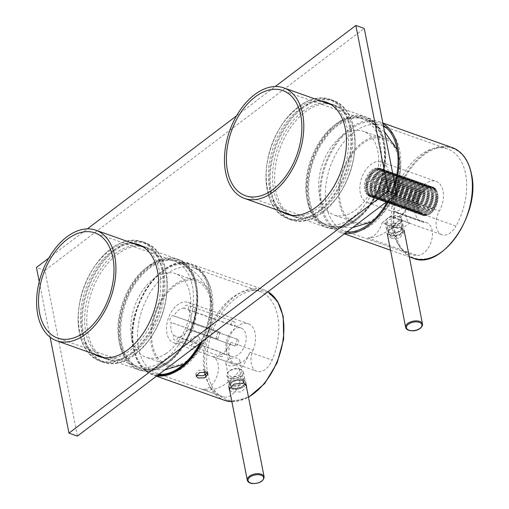 <?xml version="1.0" encoding="UTF-8"?>
<svg xmlns="http://www.w3.org/2000/svg" width="509" height="509" viewBox="0 0 509 509"><rect width="100%" height="100%" fill="white"/><g stroke="black" fill="none" stroke-linecap="round" stroke-linejoin="round"><path stroke-width="0.38" stroke-dasharray="2.54 1.91" d="M360.372 205.846A44.353 27.671 109.5 0 1 333.828 214.919A44.353 27.671 109.5 0 1 318.704 183.355A44.353 27.671 109.5 0 1 336.926 140.395A44.353 27.671 109.5 0 1 363.477 131.322A44.353 27.671 109.5 0 1 378.594 162.88A44.353 27.671 109.5 0 1 360.372 205.846M381.228 213.239A44.353 27.671 109.5 0 1 354.684 222.312A44.353 27.671 109.5 0 1 339.56 190.754A44.353 27.671 109.5 0 1 357.782 147.788A44.353 27.671 109.5 0 1 384.333 138.715A44.353 27.671 109.5 0 1 399.457 170.28A44.353 27.671 109.5 0 1 381.228 213.239M328.839 130.151A55.793 34.809 -70.5 0 0 305.909 184.201A55.793 34.809 -70.5 0 0 324.933 223.909A55.793 34.809 -70.5 0 0 358.33 212.495A55.793 34.809 -70.5 0 0 381.26 158.445A55.793 34.809 -70.5 0 0 362.236 118.737A55.793 34.809 -70.5 0 0 328.839 130.151M396.944 149.404A45.778 28.561 -70.5 0 0 357.407 146.732A45.778 28.561 -70.5 0 0 339.344 202.76A45.778 28.561 -70.5 0 0 371.214 221.962M371.92 221.6A45.778 28.561 -70.5 0 0 381.61 214.295A45.778 28.561 -70.5 0 0 397.268 150.136M166.017 353.539A44.353 27.671 109.5 0 1 145.956 357.267A44.353 27.671 109.5 0 1 131.214 320.956A44.353 27.671 109.5 0 1 155.538 277.392A44.353 27.671 109.5 0 1 175.599 273.67A44.353 27.671 109.5 0 1 190.341 309.981A44.353 27.671 109.5 0 1 166.017 353.539M186.879 360.938A44.353 27.671 109.5 0 1 166.812 364.66A44.353 27.671 109.5 0 1 152.076 328.35A44.353 27.671 109.5 0 1 176.394 284.792A44.353 27.671 109.5 0 1 196.461 281.063A44.353 27.671 109.5 0 1 211.197 317.374A44.353 27.671 109.5 0 1 186.879 360.938M149.118 265.768A55.793 34.809 -70.5 0 0 118.521 320.575A55.793 34.809 -70.5 0 0 137.061 366.257A55.793 34.809 -70.5 0 0 162.307 361.568A55.793 34.809 -70.5 0 0 192.905 306.768A55.793 34.809 -70.5 0 0 174.364 261.085A55.793 34.809 -70.5 0 0 149.118 265.768M184.048 363.948A45.778 28.561 -70.5 0 0 187.045 362.166A45.778 28.561 -70.5 0 0 209.072 291.752A45.778 28.561 -70.5 0 0 176.222 283.564A45.778 28.561 -70.5 0 0 150.874 340.661A45.778 28.561 -70.5 0 0 183.342 364.31M184.048 308.142A15.022 9.372 -70.5 0 0 173.792 315.911A3.576 2.233 -70.5 0 0 173.499 315.765A3.576 2.233 -70.5 0 0 170.846 317.12A3.576 2.233 -70.5 0 0 169.955 320.918A3.576 2.233 -70.5 0 0 171.107 322.509A3.576 2.233 -70.5 0 0 171.31 322.56A15.022 9.372 -70.5 0 0 171.139 330.112A15.022 9.372 -70.5 0 0 173.843 335.482A3.576 2.233 -70.5 0 0 173.404 338.491A3.576 2.233 -70.5 0 0 174.555 340.082A3.576 2.233 -70.5 0 0 177.959 337.136A15.022 9.372 -70.5 0 0 188.215 329.368A3.576 2.233 -70.5 0 0 188.508 329.514A3.576 2.233 -70.5 0 0 191.804 326.886A3.576 2.233 -70.5 0 0 190.894 322.77A3.576 2.233 -70.5 0 0 190.697 322.719A15.022 9.372 -70.5 0 0 190.869 315.166A15.022 9.372 -70.5 0 0 188.158 309.796A3.576 2.233 -70.5 0 0 187.446 305.196A3.576 2.233 -70.5 0 0 184.048 308.142L230.622 324.659A15.022 9.372 109.5 0 1 232.6 325.003A15.022 9.372 109.5 0 1 234.738 326.314A3.576 2.233 -70.5 0 0 234.025 321.713A3.576 2.233 -70.5 0 0 230.622 324.659M195.093 311.966A21.461 13.387 -70.5 0 0 188.177 302.416A21.461 13.387 -70.5 0 0 172.239 310.541A21.461 13.387 -70.5 0 0 166.914 333.312A21.461 13.387 -70.5 0 0 173.83 342.862A21.461 13.387 -70.5 0 0 189.762 334.737A21.461 13.387 -70.5 0 0 195.093 311.966M241.94 380.866A7.151 3.849 -11.1 0 1 244.263 383.048A7.151 3.849 -11.1 0 1 240.464 387.451A7.151 3.849 -11.1 0 1 232.549 387.985A7.151 3.849 -11.1 0 1 230.227 385.803A7.151 3.849 -11.1 0 1 234.025 381.4A7.151 3.849 -11.1 0 1 241.94 380.866M228.134 365.5A7.151 3.849 168.9 0 0 236.055 364.966A7.151 3.849 168.9 0 0 239.854 360.563A7.151 3.849 168.9 0 0 237.531 358.381A7.151 3.849 168.9 0 0 229.61 358.915A7.151 3.849 168.9 0 0 225.811 363.318A7.151 3.849 168.9 0 0 228.134 365.5M229.661 390.371L232.009 391.835L240.929 391.981L246.566 387.336M231.423 388.838A8.869 4.772 168.9 0 0 241.241 388.176A8.869 4.772 168.9 0 0 245.949 382.717A8.869 4.772 168.9 0 0 243.067 380.013A8.869 4.772 168.9 0 0 233.249 380.675A8.869 4.772 168.9 0 0 228.541 386.134A8.869 4.772 168.9 0 0 231.423 388.838M217.884 339.083A15.022 9.372 109.5 0 1 220.372 332.428A3.576 2.233 -70.5 0 0 220.079 332.282A3.576 2.233 -70.5 0 0 217.419 333.637A3.576 2.233 -70.5 0 0 216.535 337.435A3.576 2.233 -70.5 0 0 217.687 339.026A3.576 2.233 -70.5 0 0 217.884 339.083L171.31 322.56M173.792 315.911L220.372 332.428M224.533 353.66A15.022 9.372 109.5 0 1 222.56 353.316A15.022 9.372 109.5 0 1 220.422 351.999A3.576 2.233 -70.5 0 0 219.977 355.008A3.576 2.233 -70.5 0 0 221.135 356.599A3.576 2.233 -70.5 0 0 224.533 353.66L177.959 337.136M173.843 335.482L220.422 351.999M237.27 339.236A15.022 9.372 109.5 0 1 234.789 345.885A3.576 2.233 -70.5 0 0 235.082 346.031A3.576 2.233 -70.5 0 0 238.377 343.403A3.576 2.233 -70.5 0 0 237.474 339.287A3.576 2.233 -70.5 0 0 237.27 339.236L190.697 322.719M188.215 329.368L234.789 345.885M188.158 309.796L234.738 326.314M226.149 349.619A15.022 9.372 -70.5 0 0 230.991 356.306A15.022 9.372 -70.5 0 0 242.144 350.612A15.022 9.372 -70.5 0 0 245.872 334.674A15.022 9.372 -70.5 0 0 241.031 327.987A15.022 9.372 -70.5 0 0 229.877 333.681A15.022 9.372 -70.5 0 0 226.149 349.619M198.007 336.201L199.598 337.925L197.117 341.1L191.81 340.896L190.334 339.745L192.917 337.085L198.007 336.201M212.202 356.459A21.461 13.387 109.5 0 0 230.889 342.309A17.166 10.708 -70.5 0 0 234.706 363.458A17.166 10.708 -70.5 0 0 250.002 352.247A55.793 34.809 -70.5 0 1 201.43 389.048A17.166 10.708 -70.5 0 0 213.99 382.195A17.166 10.708 -70.5 0 0 218.094 364.215A17.166 10.708 -70.5 0 0 212.558 356.574A17.166 10.708 -70.5 0 0 212.202 356.459L234.337 364.31A17.166 10.708 -70.5 0 1 234.687 364.425A17.166 10.708 -70.5 0 1 240.223 372.06A17.166 10.708 -70.5 0 1 236.119 390.047A17.166 10.708 -70.5 0 1 223.559 396.899A55.793 34.809 -70.5 0 1 222.42 396.53L156.556 373.167A55.793 34.809 -70.5 0 0 159.412 373.969M230.889 342.309L253.018 350.154A17.166 10.708 -70.5 0 0 256.835 371.309A17.166 10.708 -70.5 0 0 272.13 360.098A55.793 34.809 -70.5 0 0 277.704 316.184A55.793 34.809 -70.5 0 0 259.717 291.358A55.793 34.809 -70.5 0 0 218.285 312.494A55.793 34.809 -70.5 0 0 204.433 371.697A55.793 34.809 -70.5 0 0 204.433 371.71M199.089 341.717L200.661 343.359L198.192 346.444L192.892 346.413L191.397 345.172L193.942 342.449L199.089 341.717M207.386 372.862L207.519 371.602L205.541 369.649L198.936 370.329L195.723 373.911L196.461 375.006M158.738 374.478A57.224 35.7 109.5 0 1 133.943 347.742A57.224 35.7 109.5 0 1 151.847 282.088A57.224 35.7 109.5 0 1 197.816 269.484A57.224 35.7 109.5 0 1 209.091 290.804A57.224 35.7 109.5 0 1 199.846 343.327M162.581 374.395A55.793 34.809 -70.5 0 0 164.534 374.439A55.793 34.809 -70.5 0 0 201.29 346.807A55.793 34.809 -70.5 0 0 211.839 292.828A55.793 34.809 -70.5 0 0 200.845 272.035A55.793 34.809 -70.5 0 0 193.859 267.995A55.793 34.809 -70.5 0 0 152.426 289.137A55.793 34.809 -70.5 0 0 138.569 348.341A55.793 34.809 -70.5 0 0 156.556 373.167M205.197 375.025A55.793 34.809 -70.5 0 0 222.42 396.53M253.018 350.154A21.461 13.387 -70.5 0 0 255.155 333.268A21.461 13.387 -70.5 0 0 248.239 323.718A21.461 13.387 -70.5 0 0 232.308 331.849A21.461 13.387 -70.5 0 0 226.976 354.62A21.461 13.387 -70.5 0 0 233.892 364.164A21.461 13.387 -70.5 0 0 234.337 364.31M365.691 180.001L365.494 179.174L366.168 178.653A14.309 8.927 109.5 0 1 366.302 178.309L366.187 177.425L366.874 177.005A14.309 8.927 109.5 0 1 367.034 176.68L367.014 175.745L367.702 175.446A14.309 8.927 109.5 0 1 367.886 175.141L367.95 174.173L368.637 173.995A14.309 8.927 109.5 0 1 368.84 173.709L368.987 172.723L369.661 172.672A14.309 8.927 109.5 0 1 369.878 172.417L370.113 171.431L370.756 171.495A14.309 8.927 109.5 0 1 370.991 171.278L371.303 170.305L371.914 170.49A14.309 8.927 109.5 0 1 372.155 170.311L372.543 169.363L373.103 169.675A14.309 8.927 109.5 0 1 373.351 169.529L373.81 168.625L374.319 169.052A14.309 8.927 109.5 0 1 374.567 168.95L375.082 168.11L375.534 168.638A14.309 8.927 109.5 0 1 375.776 168.581L376.348 167.811L376.724 168.441A14.309 8.927 109.5 0 1 376.965 168.428L377.583 167.741L377.882 168.46A14.309 8.927 109.5 0 1 378.111 168.492L378.766 167.894L378.982 168.702A14.309 8.927 109.5 0 1 379.135 168.753A14.309 8.927 109.5 0 1 379.199 168.772L379.873 168.282L380.013 169.147A14.309 8.927 109.5 0 1 380.21 169.268L380.904 168.886L380.955 169.809A14.309 8.927 109.5 0 1 381.133 169.961L381.826 169.701L381.788 170.661A14.309 8.927 109.5 0 1 381.941 170.852L382.628 170.712L382.507 171.692A14.309 8.927 109.5 0 1 382.634 171.927L383.302 171.908L383.092 172.895A14.309 8.927 109.5 0 1 383.201 173.155L383.837 173.264L383.544 174.243A14.309 8.927 109.5 0 1 383.621 174.536L384.219 174.759L383.85 175.72A14.309 8.927 109.5 0 1 383.894 176.031L384.448 176.375L384.009 177.297A14.309 8.927 109.5 0 1 384.021 177.628L384.518 178.086L384.015 178.952A14.309 8.927 109.5 0 1 383.996 179.295L384.422 179.862L383.869 180.657A14.309 8.927 109.5 0 1 383.818 181.007L384.174 181.675L383.57 182.387A14.309 8.927 109.5 0 1 383.487 182.744L383.767 183.494L383.124 184.118A14.309 8.927 109.5 0 1 383.016 184.468L383.213 185.295L382.545 185.817A14.309 8.927 109.5 0 1 382.412 186.16L382.52 187.045L381.833 187.465A14.309 8.927 109.5 0 1 381.674 187.789L381.699 188.724L381.006 189.024A14.309 8.927 109.5 0 1 380.821 189.329L380.757 190.296L380.07 190.474A14.309 8.927 109.5 0 1 379.873 190.76L379.72 191.74L379.046 191.798A14.309 8.927 109.5 0 1 378.83 192.052L378.601 193.038L377.952 192.975A14.309 8.927 109.5 0 1 377.723 193.191L377.404 194.164L376.794 193.974A14.309 8.927 109.5 0 1 376.558 194.158L376.17 195.106L375.604 194.794A14.309 8.927 109.5 0 1 375.356 194.941L374.904 195.838L374.389 195.418A14.309 8.927 109.5 0 1 374.14 195.513L373.625 196.359L373.18 195.825A14.309 8.927 109.5 0 1 372.932 195.889L372.359 196.659L371.984 196.029A14.309 8.927 109.5 0 1 371.742 196.041L371.131 196.728L370.826 196.003A14.309 8.927 109.5 0 1 370.597 195.978L369.948 196.569L369.725 195.768A14.309 8.927 109.5 0 1 369.572 195.717A14.309 8.927 109.5 0 1 369.509 195.698L368.834 196.188L368.694 195.322A14.309 8.927 109.5 0 1 368.497 195.202L367.81 195.583L367.759 194.661A14.309 8.927 109.5 0 1 367.581 194.502L366.887 194.769L366.925 193.808A14.309 8.927 109.5 0 1 366.766 193.611L366.079 193.757L366.206 192.777A14.309 8.927 109.5 0 1 366.073 192.542L365.405 192.561L365.615 191.575A14.309 8.927 109.5 0 1 365.513 191.308L364.877 191.206L365.163 190.226A14.309 8.927 109.5 0 1 365.087 189.933L364.489 189.711L364.858 188.75A14.309 8.927 109.5 0 1 364.813 188.438L364.266 188.088L364.699 187.172A14.309 8.927 109.5 0 1 364.686 186.841L364.196 186.383L364.699 185.518A14.309 8.927 109.5 0 1 364.711 185.174L364.285 184.608L364.845 183.813A14.309 8.927 109.5 0 1 364.889 183.463L364.539 182.795L365.144 182.082A14.309 8.927 109.5 0 1 365.22 181.726L364.94 180.975L365.583 180.351A14.309 8.927 109.5 0 1 365.691 180.001L419.435 199.057L419.238 198.236L419.906 197.708L366.168 178.653M388.443 171.558A21.461 13.387 -70.5 0 0 381.527 162.008A21.461 13.387 -70.5 0 0 365.596 170.14A21.461 13.387 -70.5 0 0 360.264 192.911A21.461 13.387 -70.5 0 0 367.18 202.461A21.461 13.387 -70.5 0 0 383.118 194.33A21.461 13.387 -70.5 0 0 388.443 171.558M391.542 238.358L399.489 238.155L403.287 233.593L400.933 231.245L393.113 232.079L389.251 236.341L391.542 238.358M401.028 229.534L409.669 222.987A17.166 10.708 109.5 0 1 408.791 200.171A21.461 13.387 109.5 0 1 393.883 211.464A17.166 10.708 109.5 0 1 396.021 211.859A17.166 10.708 109.5 0 1 401.556 219.494A17.166 10.708 109.5 0 1 401.028 229.534L391.504 226.155L389.175 226.32L387.368 224.685L382.055 222.802L390.696 216.255A17.166 10.708 -70.5 0 0 392.414 217.158A17.166 10.708 -70.5 0 0 406.475 208.512L456.007 226.079A55.793 34.809 -70.5 0 0 465.576 173.836A55.793 34.809 -70.5 0 0 447.589 149.01A55.793 34.809 -70.5 0 0 406.157 170.146A55.793 34.809 -70.5 0 0 392.305 229.349A55.793 34.809 -70.5 0 0 410.292 254.182A55.793 34.809 -70.5 0 0 417.246 255.442A17.166 10.708 -70.5 0 0 428.75 247.145A17.166 10.708 -70.5 0 0 432.116 230.335A17.166 10.708 -70.5 0 0 426.58 222.694A17.166 10.708 -70.5 0 0 424.442 222.306A21.461 13.387 -70.5 0 1 421.77 221.816A21.461 13.387 -70.5 0 1 414.848 212.272A21.461 13.387 -70.5 0 1 420.179 189.501A21.461 13.387 -70.5 0 1 436.111 181.369A21.461 13.387 -70.5 0 1 443.034 190.92A21.461 13.387 -70.5 0 1 439.35 211.012A17.166 10.708 -70.5 0 0 441.939 234.725A17.166 10.708 -70.5 0 0 456.007 226.079M391.504 226.155A7.151 3.849 168.9 0 0 400.774 220.772A7.151 3.849 168.9 0 0 400.144 219.608L390.696 216.255M386.694 200.998L427.369 215.422L427.884 214.575L388.704 200.68L386.694 200.998L373.625 196.359M390.129 201.24L428.642 214.9L429.1 213.996L390.95 200.47L390.129 201.24L388.704 200.68M428.642 214.9L389.251 200.686M392.013 200.724L429.908 214.168L430.296 213.22L392.464 199.802L392.013 200.724L390.95 200.47M429.908 214.168L391.306 200.361M393.247 199.782L431.148 213.226L431.46 212.253L393.425 198.758L393.247 199.782L392.464 199.802M431.148 213.226L392.706 199.617M393.826 198.44L432.338 212.1L432.574 211.114L393.692 197.32L393.826 198.44L393.425 198.758M432.338 212.1L393.546 198.504M433.464 210.802L392.789 196.379L393.692 197.32L432.79 210.86L433.464 210.802L433.611 209.816A14.309 8.927 -70.5 0 0 433.814 209.536L380.07 190.474M433.814 209.536L434.501 209.358L434.565 208.391A14.309 8.927 -70.5 0 0 434.75 208.079L435.443 207.78L435.418 206.845A14.309 8.927 -70.5 0 0 435.577 206.52L436.264 206.107L436.149 205.216A14.309 8.927 -70.5 0 0 436.289 204.879L436.957 204.351L436.76 203.53A14.309 8.927 -70.5 0 0 436.868 203.18L437.511 202.55L437.231 201.806A14.309 8.927 -70.5 0 0 437.314 201.449L437.912 200.731L437.562 200.069A14.309 8.927 -70.5 0 0 437.606 199.719L438.166 198.917L437.74 198.357A14.309 8.927 -70.5 0 0 437.759 198.007L438.255 197.148L437.765 196.684A14.309 8.927 -70.5 0 0 437.753 196.353L438.185 195.437L437.638 195.093A14.309 8.927 -70.5 0 0 437.594 194.775L437.963 193.821L437.365 193.592A14.309 8.927 -70.5 0 0 437.288 193.305L383.544 174.243M419.906 197.708A14.309 8.927 -70.5 0 1 420.04 197.371L419.931 196.48L420.619 196.067A14.309 8.927 -70.5 0 1 420.778 195.742L420.752 194.807L421.446 194.508A14.309 8.927 -70.5 0 1 421.63 194.203L421.694 193.235L422.381 193.051A14.309 8.927 -70.5 0 1 422.585 192.771L422.731 191.785L423.405 191.728A14.309 8.927 -70.5 0 1 423.622 191.479L423.857 190.487L424.5 190.557A14.309 8.927 -70.5 0 1 424.735 190.334L425.047 189.361L425.658 189.552A14.309 8.927 -70.5 0 1 425.893 189.367L426.281 188.425L426.847 188.731A14.309 8.927 -70.5 0 1 427.096 188.591L427.554 187.687L428.063 188.114A14.309 8.927 -70.5 0 1 428.311 188.012L428.826 187.166L429.272 187.7A14.309 8.927 -70.5 0 1 429.52 187.643L430.092 186.867L430.468 187.503A14.309 8.927 -70.5 0 1 430.709 187.49L431.327 186.797L431.626 187.522A14.309 8.927 -70.5 0 1 431.855 187.554L432.504 186.956L432.726 187.757A14.309 8.927 -70.5 0 1 432.879 187.808A14.309 8.927 -70.5 0 1 432.943 187.834L433.617 187.337L433.757 188.209A14.309 8.927 -70.5 0 1 433.954 188.324L434.641 187.942L434.692 188.864A14.309 8.927 -70.5 0 1 434.871 189.024L435.564 188.756L435.532 189.717A14.309 8.927 -70.5 0 1 435.685 189.914L436.372 189.774L436.245 190.754A14.309 8.927 -70.5 0 1 436.378 190.983L437.046 190.964L436.837 191.957A14.309 8.927 -70.5 0 1 436.938 192.217L437.575 192.326L437.288 193.305M419.435 199.057A14.309 8.927 -70.5 0 0 419.327 199.407L365.583 180.351M427.369 215.422L426.924 214.887A14.309 8.927 -70.5 0 1 426.676 214.944L426.103 215.721L425.728 215.084A14.309 8.927 -70.5 0 1 425.486 215.097L424.869 215.791L424.57 215.065A14.309 8.927 -70.5 0 1 424.341 215.033L423.685 215.631L423.469 214.83A14.309 8.927 -70.5 0 1 423.316 214.779A14.309 8.927 -70.5 0 1 423.253 214.753L422.578 215.25L422.438 214.378A14.309 8.927 -70.5 0 1 422.241 214.264L421.547 214.645L421.503 213.723A14.309 8.927 -70.5 0 1 421.318 213.564L420.631 213.831L420.663 212.87A14.309 8.927 -70.5 0 1 420.51 212.673L419.823 212.819L419.944 211.833A14.309 8.927 -70.5 0 1 419.817 211.604L419.149 211.623L419.359 210.637A14.309 8.927 -70.5 0 1 419.257 210.37L418.614 210.268L418.907 209.288A14.309 8.927 -70.5 0 1 418.831 208.995L418.233 208.766L418.602 207.812A14.309 8.927 -70.5 0 1 418.557 207.494L418.004 207.15L418.443 206.234A14.309 8.927 -70.5 0 1 418.43 205.903L417.94 205.445L418.436 204.58A14.309 8.927 -70.5 0 1 418.455 204.236L418.029 203.67L418.583 202.868A14.309 8.927 -70.5 0 1 418.633 202.518L418.277 201.857L418.882 201.138A14.309 8.927 -70.5 0 1 418.964 200.788L418.684 200.037L419.327 199.407M393.285 201.615L394.857 203.25L392.382 206.336L387.088 206.31L385.593 205.07L388.138 202.34L393.285 201.615M385.428 200.546L384.454 199.172L384.632 198.23L385.198 198.306L385.758 197.155L386.433 197.371L386.885 196.442L388.24 196.461L389.353 195.456L392.789 196.379M396.008 218.138A7.151 3.849 168.9 0 0 386.738 223.527A7.151 3.849 168.9 0 0 387.368 224.685M406.475 208.512A55.793 34.809 -70.5 0 1 367.721 237.881A17.166 10.708 -70.5 0 0 382.055 222.802M409.669 222.987L400.144 219.608M394.717 183.634A57.224 35.7 109.5 0 1 387.718 200.979M346.61 232.129A57.224 35.7 109.5 0 1 321.815 205.394A57.224 35.7 109.5 0 1 338.377 141.438A57.224 35.7 109.5 0 1 383.283 125.348M383.481 126.359A55.793 34.809 -70.5 0 0 381.731 125.647A55.793 34.809 -70.5 0 0 340.298 146.789A55.793 34.809 -70.5 0 0 326.447 205.992A55.793 34.809 -70.5 0 0 344.428 230.819A55.793 34.809 -70.5 0 0 347.284 231.62M350.453 232.047A55.793 34.809 -70.5 0 0 352.406 232.091A55.793 34.809 -70.5 0 0 389.162 204.459A55.793 34.809 -70.5 0 0 399.718 150.479A55.793 34.809 -70.5 0 0 388.723 129.687A55.793 34.809 -70.5 0 0 387.177 128.491M395.086 185.524A58.656 36.597 109.5 0 1 389.391 199.713M344.943 233.396A58.656 36.597 109.5 0 1 339.783 232.212A58.656 36.597 109.5 0 1 320.88 206.107A58.656 36.597 109.5 0 1 335.444 143.869A58.656 36.597 109.5 0 1 378.995 121.645A58.656 36.597 109.5 0 1 382.914 123.464M384.543 199.261L374.904 195.838M374.14 195.513L384.454 199.172L374.389 195.418M384.632 198.23L375.356 194.941M385.198 198.306L376.17 195.106M384.772 198.046L375.604 194.794M385.517 197.339L376.558 194.158M386.433 197.371L377.404 194.164M385.758 197.155L376.794 193.974M386.885 196.442L377.723 193.191M388.24 196.461L378.601 193.038M387.228 196.264L377.952 192.975M388.838 195.602L378.83 192.052M437.046 190.964L383.302 171.908M436.837 191.957L383.092 172.895M436.378 190.983L382.634 171.927M436.372 189.774L382.628 170.712M436.245 190.754L382.507 171.692M435.685 189.914L381.941 170.852M435.564 188.756L381.826 169.701M435.532 189.717L381.788 170.661M434.871 189.024L381.133 169.961M434.641 187.942L380.904 168.886M434.692 188.864L380.955 169.809M433.954 188.324L380.21 169.268M433.617 187.337L379.873 168.282M433.757 188.209L380.013 169.147M432.943 187.834L379.199 168.772M432.504 186.956L378.766 167.894M432.726 187.757L378.982 168.702M431.855 187.554L378.111 168.492M431.327 186.797L377.583 167.741M431.626 187.522L377.882 168.46M430.709 187.49L376.965 168.428M430.092 186.867L376.348 167.811M430.468 187.503L376.724 168.441M429.52 187.643L375.776 168.581M428.826 187.166L375.082 168.11M429.272 187.7L375.534 168.638M428.311 188.012L374.567 168.95M427.554 187.687L373.81 168.625M428.063 188.114L374.319 169.052M427.096 188.591L373.351 169.529M426.281 188.425L372.543 169.363M426.847 188.731L373.103 169.675M425.893 189.367L372.155 170.311M425.047 189.361L371.303 170.305M425.658 189.552L371.914 170.49M424.735 190.334L370.991 171.278M423.857 190.487L370.113 171.431M424.5 190.557L370.756 171.495M423.622 191.479L369.878 172.417M422.731 191.785L368.987 172.723M423.405 191.728L369.661 172.672M422.585 192.771L368.84 173.709M421.694 193.235L367.95 174.173M422.381 193.051L368.637 173.995M421.63 194.203L367.886 175.141M420.752 194.807L367.014 175.745M421.446 194.508L367.702 175.446M420.778 195.742L367.034 176.68M419.931 196.48L366.187 177.425M420.619 196.067L366.874 177.005M420.04 197.371L366.302 178.309M419.238 198.236L365.494 179.174M418.684 200.037L364.94 180.975M418.964 200.788L365.22 181.726M418.277 201.857L364.539 182.795M418.882 201.138L365.144 182.082M418.633 202.518L364.889 183.463M418.029 203.67L364.285 184.608M418.583 202.868L364.845 183.813M418.455 204.236L364.711 185.174M417.94 205.445L364.196 186.383M418.436 204.58L364.699 185.518M418.43 205.903L364.686 186.841M418.004 207.15L364.266 188.088M418.443 206.234L364.699 187.172M418.557 207.494L364.813 188.438M418.233 208.766L364.489 189.711M418.602 207.812L364.858 188.75M418.831 208.995L365.087 189.933M418.614 210.268L364.877 191.206M418.907 209.288L365.163 190.226M419.257 210.37L365.513 191.308M419.149 211.623L365.405 192.561M419.359 210.637L365.615 191.575M419.817 211.604L366.073 192.542M419.823 212.819L366.079 193.757M419.944 211.833L366.206 192.777M420.51 212.673L366.766 193.611M420.631 213.831L366.887 194.769M420.663 212.87L366.925 193.808M421.318 213.564L367.581 194.502M421.547 214.645L367.81 195.583M421.503 213.723L367.759 194.661M422.241 214.264L368.497 195.202M422.578 215.25L368.834 196.188M422.438 214.378L368.694 195.322M423.253 214.753L369.509 195.698M423.685 215.631L369.948 196.569M423.469 214.83L369.725 195.768M424.341 215.033L370.597 195.978M424.869 215.791L371.131 196.728M424.57 215.065L370.826 196.003M425.486 215.097L371.742 196.041M426.103 215.721L372.359 196.659M425.728 215.084L371.984 196.029M426.676 214.944L372.932 195.889M426.924 214.887L373.18 195.825M391.523 195.927L379.72 191.74M389.353 195.456L379.046 191.798M433.611 209.816L379.873 190.76M434.501 209.358L380.757 190.296M434.565 208.391L380.821 189.329M435.443 207.78L381.699 188.724M434.75 208.079L381.006 189.024M435.418 206.845L381.674 187.789M436.264 206.107L382.52 187.045M435.577 206.52L381.833 187.465M436.149 205.216L382.412 186.16M436.957 204.351L383.213 185.295M436.289 204.879L382.545 185.817M436.76 203.53L383.016 184.468M437.511 202.55L383.767 183.494M436.868 203.18L383.124 184.118M437.231 201.806L383.487 182.744M437.912 200.731L384.174 181.675M437.314 201.449L383.57 182.387M437.562 200.069L383.818 181.007M438.166 198.917L384.422 179.862M437.606 199.719L383.869 180.657M437.74 198.357L383.996 179.295M438.255 197.148L384.518 178.086M437.759 198.007L384.015 178.952M437.765 196.684L384.021 177.628M438.185 195.437L384.448 176.375M437.753 196.353L384.009 177.297M437.638 195.093L383.894 176.031M437.575 192.326L383.837 173.264M436.938 192.217L383.201 173.155M437.963 193.821L384.219 174.759M437.594 194.775L383.85 175.72M437.365 193.592L383.621 174.536M301.952 107.781A63.377 39.543 109.5 0 1 333.42 100.47A63.377 39.543 109.5 0 1 354.748 134.777A63.377 39.543 109.5 0 1 329.228 206.73A63.377 39.543 109.5 0 1 322.521 212.628A63.377 39.543 109.5 0 1 291.053 219.939A63.377 39.543 109.5 0 1 269.776 170.063A63.377 39.543 109.5 0 1 301.952 107.781M322.852 212.304A62.804 39.18 -70.5 0 0 329.495 206.457A62.804 39.18 -70.5 0 0 354.786 135.159A62.804 39.18 -70.5 0 0 302.467 108.404A62.804 39.18 -70.5 0 0 271.424 191.6A62.804 39.18 -70.5 0 0 322.852 212.304M319.149 211.432A63.377 39.543 -70.5 0 0 351.331 149.15A63.377 39.543 -70.5 0 0 330.048 99.274A63.377 39.543 -70.5 0 0 298.579 106.585A63.377 39.543 -70.5 0 0 291.873 112.483A63.377 39.543 -70.5 0 0 266.36 184.436A63.377 39.543 -70.5 0 0 287.68 218.743A63.377 39.543 -70.5 0 0 319.149 211.432M298.255 106.909A62.804 39.18 109.5 0 1 349.683 127.613A62.804 39.18 109.5 0 1 318.64 210.809A62.804 39.18 109.5 0 1 266.322 184.054A62.804 39.18 109.5 0 1 291.606 112.756A62.804 39.18 109.5 0 1 298.255 106.909M114.08 250.129A63.377 39.543 109.5 0 1 145.549 242.818A63.377 39.543 109.5 0 1 166.876 277.125A63.377 39.543 109.5 0 1 141.356 349.079A63.377 39.543 109.5 0 1 134.65 354.977A63.377 39.543 109.5 0 1 103.181 362.287A63.377 39.543 109.5 0 1 81.904 312.411A63.377 39.543 109.5 0 1 114.08 250.129M134.98 354.652A62.804 39.18 -70.5 0 0 141.623 348.805A62.804 39.18 -70.5 0 0 166.907 277.507A62.804 39.18 -70.5 0 0 114.595 250.752A62.804 39.18 -70.5 0 0 83.546 333.949A62.804 39.18 -70.5 0 0 134.98 354.652M131.277 353.78A63.377 39.543 -70.5 0 0 163.459 291.498A63.377 39.543 -70.5 0 0 142.176 241.622A63.377 39.543 -70.5 0 0 110.707 248.933A63.377 39.543 -70.5 0 0 104.001 254.831A63.377 39.543 -70.5 0 0 78.488 326.784A63.377 39.543 -70.5 0 0 99.809 361.091A63.377 39.543 -70.5 0 0 131.277 353.78M110.377 249.257A62.804 39.18 109.5 0 1 161.811 269.961A62.804 39.18 109.5 0 1 130.762 353.157A62.804 39.18 109.5 0 1 78.45 326.403A62.804 39.18 109.5 0 1 103.734 255.104A62.804 39.18 109.5 0 1 110.377 249.257M139.351 244.905A59.375 37.042 109.5 0 1 140.414 245.249A59.375 37.042 109.5 0 1 160.348 291.969A59.375 37.042 109.5 0 1 130.209 350.319A59.375 37.042 109.5 0 1 100.725 357.165A59.375 37.042 109.5 0 1 99.681 356.764M95.565 354.576A59.375 37.042 109.5 0 1 81.338 306.024A59.375 37.042 109.5 0 1 110.937 252.095A59.375 37.042 109.5 0 1 134.777 244.008M141.387 245.853A59.375 37.042 109.5 0 1 144.632 246.744A59.375 37.042 109.5 0 1 164.566 293.464A59.375 37.042 109.5 0 1 134.421 351.814A59.375 37.042 109.5 0 1 104.943 358.66A59.375 37.042 109.5 0 1 101.864 357.305M99.777 356.071A59.375 37.042 109.5 0 1 85.557 307.519A59.375 37.042 109.5 0 1 115.149 253.59A59.375 37.042 109.5 0 1 138.989 245.503M327.23 102.557A59.375 37.042 109.5 0 1 328.292 102.901A59.375 37.042 109.5 0 1 348.226 149.621A59.375 37.042 109.5 0 1 318.08 207.971A59.375 37.042 109.5 0 1 288.597 214.817A59.375 37.042 109.5 0 1 287.553 214.416M283.437 212.228A59.375 37.042 109.5 0 1 269.21 163.675A59.375 37.042 109.5 0 1 298.808 109.747A59.375 37.042 109.5 0 1 322.649 101.66M329.259 103.505A59.375 37.042 109.5 0 1 332.504 104.396A59.375 37.042 109.5 0 1 352.438 151.116A59.375 37.042 109.5 0 1 322.292 209.466A59.375 37.042 109.5 0 1 292.815 216.312A59.375 37.042 109.5 0 1 289.736 214.957M287.649 213.723A59.375 37.042 109.5 0 1 273.428 165.171A59.375 37.042 109.5 0 1 303.027 111.242A59.375 37.042 109.5 0 1 326.861 103.155M289.761 214.467A59.375 37.042 109.5 0 1 275.534 165.921A59.375 37.042 109.5 0 1 305.133 111.986A59.375 37.042 109.5 0 1 328.973 103.9M330.252 104.059A59.375 37.042 109.5 0 1 334.61 105.147A59.375 37.042 109.5 0 1 354.544 151.867A59.375 37.042 109.5 0 1 324.405 210.211A59.375 37.042 109.5 0 1 294.921 217.057A59.375 37.042 109.5 0 1 290.849 215.154M101.883 356.815A59.375 37.042 109.5 0 1 87.663 308.269A59.375 37.042 109.5 0 1 117.261 254.335A59.375 37.042 109.5 0 1 141.095 246.248M142.38 246.407A59.375 37.042 109.5 0 1 146.738 247.495A59.375 37.042 109.5 0 1 166.672 294.215A59.375 37.042 109.5 0 1 136.533 352.559A59.375 37.042 109.5 0 1 107.049 359.405A59.375 37.042 109.5 0 1 102.977 357.503M48.692 258.171L87.351 228.878M236.57 115.823L275.223 86.53M77.393 436.111L44.887 270.432L364.272 28.44M44.887 270.432L36.457 267.441M50.143 337.206L39.238 281.611M281.331 211.477A59.375 37.042 109.5 0 1 267.104 162.931A59.375 37.042 109.5 0 1 296.702 109.002A59.375 37.042 109.5 0 1 320.543 100.916M93.452 353.825A59.375 37.042 109.5 0 1 79.232 305.279A59.375 37.042 109.5 0 1 108.831 251.351A59.375 37.042 109.5 0 1 132.664 243.264M243.563 385.001A7.151 3.849 -11.1 0 1 235.998 388.202A7.151 3.849 -11.1 0 1 230.176 385.567A7.151 3.849 -11.1 0 1 230.832 383.379A7.151 3.849 -11.1 0 1 231.321 382.838A7.151 3.849 -11.1 0 1 242.131 380.719A7.151 3.849 -11.1 0 1 244.218 382.813A7.151 3.849 -11.1 0 1 243.563 385.001M230.628 383.589A7.438 4.002 168.9 0 0 234.07 388.52A7.438 4.002 168.9 0 0 243.862 385.268A7.438 4.002 168.9 0 0 242.373 380.821A7.438 4.002 168.9 0 0 231.131 383.022A7.438 4.002 168.9 0 0 230.628 383.589M237.977 368.656A7.151 3.849 -11.1 0 1 239.854 369.12A7.151 3.849 -11.1 0 1 240.706 374.032A7.151 3.849 -11.1 0 1 231.869 376.533A7.151 3.849 -11.1 0 1 229.044 371.246A7.151 3.849 -11.1 0 1 237.977 368.656M231.531 378.302A8.443 4.543 168.9 0 0 239.936 376.755A8.443 4.543 168.9 0 0 243.417 372.034A8.443 4.543 168.9 0 0 240.948 369.566A8.443 4.543 168.9 0 0 238.734 369.012A8.443 4.543 168.9 0 0 228.197 372.066A8.443 4.543 168.9 0 0 226.849 375.286A8.443 4.543 168.9 0 0 231.531 378.302M233.726 386A7.151 3.849 168.9 0 0 242.659 383.411A7.151 3.849 168.9 0 0 243.143 382.87A7.151 3.849 168.9 0 0 243.798 380.681A7.151 3.849 168.9 0 0 239.834 378.123A7.151 3.849 168.9 0 0 230.418 381.254A7.151 3.849 168.9 0 0 229.763 383.436A7.151 3.849 168.9 0 0 231.849 385.529A7.151 3.849 168.9 0 0 233.726 386M240.172 376.348A8.443 4.543 -11.1 0 1 244.854 379.37A8.443 4.543 -11.1 0 1 243.506 382.59A8.443 4.543 -11.1 0 1 232.969 385.644A8.443 4.543 -11.1 0 1 230.755 385.09A8.443 4.543 -11.1 0 1 228.286 382.622A8.443 4.543 -11.1 0 1 231.767 377.894A8.443 4.543 -11.1 0 1 240.172 376.348M233.58 389.15A8.583 4.619 168.9 0 0 242.125 387.578A8.583 4.619 168.9 0 0 245.669 382.774A8.583 4.619 168.9 0 0 240.903 379.701A8.583 4.619 168.9 0 0 232.358 381.279A8.583 4.619 168.9 0 0 228.821 386.076A8.583 4.619 168.9 0 0 233.58 389.15M396.613 227.377A7.151 3.849 -11.1 0 1 400.494 227.905A7.151 3.849 -11.1 0 1 402.587 229.998A7.151 3.849 -11.1 0 1 394.513 235.381A7.151 3.849 -11.1 0 1 388.545 232.753A7.151 3.849 -11.1 0 1 389.69 230.03A7.151 3.849 -11.1 0 1 396.613 227.377M394.52 235.775A7.438 4.002 168.9 0 0 402.186 232.511A7.438 4.002 168.9 0 0 400.742 228.007A7.438 4.002 168.9 0 0 396.702 227.453A7.438 4.002 168.9 0 0 389.5 230.208A7.438 4.002 168.9 0 0 394.52 235.775M386.312 220.162A7.151 3.849 -11.1 0 1 387.413 218.431A7.151 3.849 -11.1 0 1 398.223 216.312A7.151 3.849 -11.1 0 1 400.271 219.398A7.151 3.849 -11.1 0 1 392.242 223.782A7.151 3.849 -11.1 0 1 386.312 220.162M401.735 220.397A8.443 4.543 168.9 0 0 401.779 219.22A8.443 4.543 168.9 0 0 399.317 216.751A8.443 4.543 168.9 0 0 386.566 219.252A8.443 4.543 168.9 0 0 385.262 221.294A8.443 4.543 168.9 0 0 385.218 222.471A8.443 4.543 168.9 0 0 393.317 225.474A8.443 4.543 168.9 0 0 401.735 220.397M402.129 228.865A7.151 3.849 168.9 0 0 402.167 227.873A7.151 3.849 168.9 0 0 396.199 225.245A7.151 3.849 168.9 0 0 388.17 229.629A7.151 3.849 168.9 0 0 388.125 230.628A7.151 3.849 168.9 0 0 390.218 232.715A7.151 3.849 168.9 0 0 394.1 233.249A7.151 3.849 168.9 0 0 401.022 230.596A7.151 3.849 168.9 0 0 402.129 228.865M386.7 228.636A8.443 4.543 -11.1 0 1 395.124 223.559A8.443 4.543 -11.1 0 1 403.223 226.556A8.443 4.543 -11.1 0 1 403.173 227.733A8.443 4.543 -11.1 0 1 401.875 229.775A8.443 4.543 -11.1 0 1 389.118 232.276A8.443 4.543 -11.1 0 1 386.655 229.807A8.443 4.543 -11.1 0 1 386.7 228.636M403.987 231.156A8.583 4.619 168.9 0 0 404.038 229.96A8.583 4.619 168.9 0 0 395.798 226.912A8.583 4.619 168.9 0 0 387.234 232.072A8.583 4.619 168.9 0 0 387.19 233.268A8.583 4.619 168.9 0 0 395.423 236.316A8.583 4.619 168.9 0 0 403.987 231.156M361.409 215.428A58.656 36.597 -70.5 0 0 385.51 158.604A58.656 36.597 -70.5 0 0 365.507 116.86A58.656 36.597 -70.5 0 0 330.398 128.86A58.656 36.597 -70.5 0 0 306.297 185.683A58.656 36.597 -70.5 0 0 326.294 227.428A58.656 36.597 -70.5 0 0 361.409 215.428M330.971 129.432A58.083 36.234 109.5 0 1 382.488 136.145A58.083 36.234 109.5 0 1 361.676 215.154A58.083 36.234 109.5 0 1 310.166 208.442A58.083 36.234 109.5 0 1 330.971 129.432M361.403 214.384A57.046 35.592 -70.5 0 0 381.839 136.794A57.046 35.592 -70.5 0 0 331.244 130.202A57.046 35.592 -70.5 0 0 310.808 207.793A57.046 35.592 -70.5 0 0 361.403 214.384M361.644 214.104A56.474 35.236 109.5 0 1 329.717 226.231A56.474 35.236 109.5 0 1 308.537 186.937A56.474 35.236 109.5 0 1 331.792 130.762A56.474 35.236 109.5 0 1 367.415 119.946A56.474 35.236 109.5 0 1 384.772 160.882A56.474 35.236 109.5 0 1 361.644 214.104M164.961 364.851A58.656 36.597 -70.5 0 0 197.129 307.232A58.656 36.597 -70.5 0 0 177.635 259.208A58.656 36.597 -70.5 0 0 151.097 264.133A58.656 36.597 -70.5 0 0 118.934 321.752A58.656 36.597 -70.5 0 0 138.423 369.776A58.656 36.597 -70.5 0 0 164.961 364.851M151.587 264.775A58.083 36.234 109.5 0 1 197.136 289.01A58.083 36.234 109.5 0 1 165.317 364.508A58.083 36.234 109.5 0 1 119.768 340.273A58.083 36.234 109.5 0 1 151.587 264.775M165.196 363.617A57.046 35.592 -70.5 0 0 196.442 289.468A57.046 35.592 -70.5 0 0 151.707 265.666A57.046 35.592 -70.5 0 0 120.461 339.815A57.046 35.592 -70.5 0 0 165.196 363.617M165.52 363.267A56.474 35.236 109.5 0 1 141.846 368.58A56.474 35.236 109.5 0 1 121.034 323.272A56.474 35.236 109.5 0 1 152.166 266.296A56.474 35.236 109.5 0 1 179.543 262.294A56.474 35.236 109.5 0 1 196.289 309.307A56.474 35.236 109.5 0 1 165.52 363.267M200.858 342.563A58.083 36.234 -70.5 0 0 209.657 290.378A58.083 36.234 -70.5 0 0 162.091 271.227A58.083 36.234 -70.5 0 0 133.377 348.175A58.083 36.234 -70.5 0 0 157.726 375.241M156.957 375.827A58.656 36.597 109.5 0 1 152.331 374.707A58.656 36.597 109.5 0 1 133.428 348.608A58.656 36.597 109.5 0 1 147.992 286.363A58.656 36.597 109.5 0 1 191.543 264.146A58.656 36.597 109.5 0 1 210.452 290.245A58.656 36.597 109.5 0 1 202.308 341.463M250.002 352.247L272.13 360.098M156.486 376.183L152.331 374.707C142.488 370.908 136.119 362.147 133.237 348.43C123.528 308.823 162.982 251.331 191.543 264.146L263.834 289.78L267.969 291.714A58.656 36.597 -70.5 0 0 263.834 289.78A58.656 36.597 -70.5 0 0 220.276 312.004A58.656 36.597 -70.5 0 0 205.712 374.242A58.656 36.597 -70.5 0 0 224.622 400.348M207.71 373.905A57.224 35.7 109.5 0 1 235.998 298.102A57.224 35.7 109.5 0 1 282.858 316.967A57.224 35.7 109.5 0 1 254.57 392.776A57.224 35.7 109.5 0 1 207.71 373.905M201.43 389.048L223.559 396.899M231.881 401.671A58.656 36.597 -70.5 0 0 248.475 397.071M408.791 200.171L439.35 211.012M393.883 211.464L424.442 222.306M452.342 147.655A58.656 36.597 -70.5 0 0 408.784 169.879A58.656 36.597 -70.5 0 0 394.221 232.123A58.656 36.597 -70.5 0 0 413.13 258.222M395.016 231.983A58.083 36.234 109.5 0 1 423.73 155.041A58.083 36.234 109.5 0 1 471.296 174.193A58.083 36.234 109.5 0 1 442.582 251.134A58.083 36.234 109.5 0 1 395.016 231.983M367.721 237.881L417.246 255.442M264.126 476.857A8.583 4.619 -11.1 0 1 260.589 481.66A8.583 4.619 -11.1 0 1 252.044 483.232A8.583 4.619 -11.1 0 1 247.279 480.159M422.445 325.238A8.583 4.619 -11.1 0 1 413.881 330.405A8.583 4.619 -11.1 0 1 405.648 327.351M354.684 222.312L333.828 214.919M324.933 223.909L245.478 195.73M292.134 215.313L326.294 227.428C337.842 231.022 349.632 227.02 361.657 215.409C391.262 188.107 393.991 124.578 365.507 116.86L331.346 104.746M384.537 131.736L367.415 119.946C392.668 129.044 389.2 188.565 361.422 214.13C350.625 224.558 340.057 228.592 329.717 226.231L352.552 227.625M362.236 118.737L282.781 90.557M384.333 138.715L363.477 131.322M166.812 364.66L145.956 357.267M137.061 366.257L57.606 338.078M104.262 357.662L138.423 369.776C146.859 372.601 155.792 370.953 165.215 364.832C200.699 344.02 209.943 267.664 177.635 259.208L143.474 247.094M209.072 291.752C202.76 278.41 192.917 268.587 179.543 262.294C208.315 272.321 198.555 343.874 165.298 363.286C157.065 368.637 149.252 370.399 141.846 368.58L164.681 369.973M174.364 261.085L94.909 232.906M196.461 281.063L175.599 273.67M239.854 360.563L244.263 383.048M245.949 382.717L246.585 385.962M220.079 332.282L173.499 315.765M237.474 339.287L190.894 322.77M235.082 346.031L188.508 329.514M234.025 321.713L187.446 305.196M230.991 356.306L222.56 353.316M234.706 363.458L256.835 371.309M212.558 356.574L234.687 364.425M199.598 337.925L200.661 343.359M207.519 371.602L207.984 373.975M164.534 374.439L160.57 374.509M188.177 302.416L248.239 323.718M173.83 342.862L233.892 364.164M259.717 291.358L193.859 267.995M231.888 401.716L248.526 397.351M200.845 272.035L197.816 269.484M195.723 373.911L196.188 376.291M190.334 339.745L191.397 345.172M241.031 327.987L232.6 325.003M221.135 356.599L174.555 340.082M217.687 339.026L171.107 322.509M228.541 386.134L229.177 389.379M225.811 363.318L230.227 385.803M400.774 220.772L403.287 233.593M393.673 197.212L394.857 203.25M392.414 217.158L441.939 234.725M396.021 211.859L426.58 222.694M352.406 232.091L348.442 232.161M410.292 254.182L344.428 230.819M378.995 121.645L382.825 123M381.527 162.008L436.111 181.369M423.316 214.779L369.572 195.717M432.879 187.808L379.135 168.753M367.18 202.461L421.77 221.816M339.783 232.212L344.364 233.835M390.511 250.199L409.312 256.867M447.589 149.01L381.731 125.647M388.723 129.687L385.688 127.135M384.41 199.032L385.593 205.07M386.738 223.527L389.251 236.341M354.786 135.159L354.748 134.777M166.907 277.507L166.876 277.125M145.549 242.818L142.176 241.622M333.42 100.47L330.048 99.274M334.61 105.147L332.504 104.396M146.738 247.495L144.632 246.744M328.292 102.901L326.18 102.156M140.414 245.249L138.308 244.505M100.725 357.165L98.619 356.415M288.597 214.817L286.491 214.066M107.049 359.405L104.943 358.66M294.921 217.057L292.815 216.312M291.053 219.939L287.68 218.743M103.181 362.287L99.809 361.091M78.45 326.403L78.488 326.784M266.322 184.054L266.36 184.436M239.854 369.12L240.948 369.566M242.659 383.411L243.506 382.59M243.417 372.034L244.854 379.37M229.763 383.436L230.176 385.567M246.044 384.709L245.669 382.774M229.254 388.284L228.821 386.076M243.798 380.681L244.218 382.813M226.849 375.286L228.286 382.622M231.849 385.529L230.755 385.09M229.044 371.246L228.197 372.066M387.413 218.431L386.566 219.252M398.223 216.312L399.317 216.751M401.779 219.22L403.223 226.556M402.167 227.873L402.587 229.998M388.125 230.628L388.545 232.753M385.218 222.471L386.655 229.807M401.022 230.596L401.875 229.775M390.218 232.715L389.118 232.276"/><path stroke-width="0.76" d="M249.385 101.972A55.793 34.809 -70.5 0 0 226.454 156.021A55.793 34.809 -70.5 0 0 245.478 195.73A55.793 34.809 -70.5 0 0 278.875 184.315A55.793 34.809 -70.5 0 0 301.805 130.266A55.793 34.809 -70.5 0 0 282.781 90.557A55.793 34.809 -70.5 0 0 249.385 101.972M248.627 99.859A58.656 36.597 -70.5 0 0 224.526 156.683A58.656 36.597 -70.5 0 0 244.524 198.427A58.656 36.597 -70.5 0 0 279.632 186.428A58.656 36.597 -70.5 0 0 303.739 129.604A58.656 36.597 -70.5 0 0 283.736 87.86A58.656 36.597 -70.5 0 0 248.627 99.859M352.552 227.625L371.214 221.962A45.778 28.561 -70.5 0 0 371.92 221.6M397.268 150.136A45.778 28.561 -70.5 0 0 396.944 149.404L384.537 131.736M69.663 237.588A55.793 34.809 -70.5 0 0 39.066 292.395A55.793 34.809 -70.5 0 0 57.606 338.078A55.793 34.809 -70.5 0 0 82.852 333.389A55.793 34.809 -70.5 0 0 113.45 278.588A55.793 34.809 -70.5 0 0 94.909 232.906A55.793 34.809 -70.5 0 0 69.663 237.588M69.326 235.133A58.656 36.597 -70.5 0 0 37.163 292.751A58.656 36.597 -70.5 0 0 56.652 340.776A58.656 36.597 -70.5 0 0 83.19 335.845A58.656 36.597 -70.5 0 0 115.352 278.232A58.656 36.597 -70.5 0 0 95.864 230.208A58.656 36.597 -70.5 0 0 69.326 235.133M164.681 369.973L183.342 364.31A45.778 28.561 -70.5 0 0 184.048 363.948M246.566 387.336L246.585 385.962L243.658 383.003L233.968 384.136L229.177 389.379L229.661 390.371M198.116 378.002L204.79 377.786L207.984 373.975L206.011 372.028L199.426 372.683L196.188 376.291L198.116 378.002M196.461 375.006L197.651 375.623L203.365 375.725L207.386 372.862M199.846 343.327A57.224 35.7 109.5 0 1 160.57 374.509A57.224 35.7 109.5 0 1 158.738 374.478M159.412 373.969A55.793 34.809 -70.5 0 0 162.581 374.395M204.433 371.71A55.793 34.809 -70.5 0 0 205.197 375.025M383.283 125.348A57.224 35.7 109.5 0 1 385.688 127.135A57.224 35.7 109.5 0 1 396.963 148.456A57.224 35.7 109.5 0 1 394.717 183.634M387.718 200.979A57.224 35.7 109.5 0 1 348.442 232.161A57.224 35.7 109.5 0 1 346.61 232.129M347.284 231.62A55.793 34.809 -70.5 0 0 350.453 232.047M382.914 123.464A58.656 36.597 109.5 0 1 397.904 147.744A58.656 36.597 109.5 0 1 395.086 185.524M389.391 199.713A58.656 36.597 109.5 0 1 344.943 233.396M387.177 128.491A55.793 34.809 -70.5 0 0 383.481 126.359M99.681 356.764A59.375 37.042 109.5 0 1 95.565 354.576M134.777 244.008A59.375 37.042 109.5 0 1 139.351 244.905M101.864 357.305A59.375 37.042 109.5 0 1 99.777 356.071M138.989 245.503A59.375 37.042 109.5 0 1 141.387 245.853M287.553 214.416A59.375 37.042 109.5 0 1 283.437 212.228M322.649 101.66A59.375 37.042 109.5 0 1 327.23 102.557M289.736 214.957A59.375 37.042 109.5 0 1 287.649 213.723M326.861 103.155A59.375 37.042 109.5 0 1 329.259 103.505M328.973 103.9A59.375 37.042 109.5 0 1 330.252 104.059M141.095 246.248A59.375 37.042 109.5 0 1 142.38 246.407M388.348 191.129L396.778 194.12L364.272 28.44L355.842 25.45L388.348 191.129L68.963 433.121L50.143 337.206M39.238 281.611L36.457 267.441L48.692 258.171M87.351 228.878L236.57 115.823M275.223 86.53L355.842 25.45M396.778 194.12L77.393 436.111L68.963 433.121M320.543 100.916A59.375 37.042 109.5 0 1 326.18 102.156A59.375 37.042 109.5 0 1 346.114 148.876A59.375 37.042 109.5 0 1 315.974 207.227A59.375 37.042 109.5 0 1 286.491 214.066A59.375 37.042 109.5 0 1 281.331 211.477M132.664 243.264A59.375 37.042 109.5 0 1 138.308 244.505A59.375 37.042 109.5 0 1 158.242 291.224A59.375 37.042 109.5 0 1 128.103 349.575A59.375 37.042 109.5 0 1 98.619 356.415A59.375 37.042 109.5 0 1 93.452 353.825M290.849 215.154A59.375 37.042 109.5 0 1 289.761 214.467M102.977 357.503A59.375 37.042 109.5 0 1 101.883 356.815M248.475 397.071A58.656 36.597 -70.5 0 0 282.743 315.879A58.656 36.597 -70.5 0 0 267.957 291.721L277.634 301.455L283.208 316.318L283.672 339.096L277.087 362.942L264.648 383.589L248.526 397.351M157.726 375.241A58.083 36.234 -70.5 0 0 200.858 342.563M202.308 341.463A58.656 36.597 109.5 0 1 156.957 375.827M156.486 376.183L224.622 400.348A58.656 36.597 -70.5 0 0 231.881 401.671M471.245 173.76A58.656 36.597 -70.5 0 0 452.342 147.655C462.185 151.459 468.554 160.214 471.436 173.932C481.145 213.551 441.691 271.036 413.13 258.222A58.656 36.597 -70.5 0 0 456.681 235.998A58.656 36.597 -70.5 0 0 471.245 173.76M259.367 473.784A8.583 4.619 -11.1 0 1 264.126 476.857C263.535 481.323 259.577 483.556 252.254 483.55C249.391 483.124 247.73 481.991 247.279 480.159A8.583 4.619 -11.1 0 1 250.822 475.361A8.583 4.619 -11.1 0 1 259.367 473.784M252.464 483.429A7.87 4.231 168.9 0 0 262.822 479.993A7.87 4.231 168.9 0 0 259.176 474.77A7.87 4.231 168.9 0 0 248.818 478.212A7.87 4.231 168.9 0 0 252.464 483.429M387.19 233.268L405.648 327.351A8.583 4.619 -11.1 0 1 405.692 326.154A8.583 4.619 -11.1 0 1 414.256 320.994A8.583 4.619 -11.1 0 1 422.495 324.042A8.583 4.619 -11.1 0 1 422.445 325.238M421.866 325.868A7.87 4.231 168.9 0 0 415.344 321.885A7.87 4.231 168.9 0 0 406.506 326.708A7.87 4.231 168.9 0 0 413.028 330.691A7.87 4.231 168.9 0 0 421.866 325.868M331.346 104.746L283.736 87.86M292.134 215.313L244.524 198.427M143.474 247.094L95.864 230.208M104.262 357.662L56.652 340.776M224.622 400.348L231.888 401.716M382.825 123L452.342 147.655M344.364 233.835L390.511 250.199M409.312 256.867L413.13 258.222M264.126 476.857L246.044 384.709M247.279 480.159L229.254 388.284M404.038 229.96L422.495 324.042L422.438 325.461C419.327 332.625 406.252 331.951 405.648 327.351"/></g></svg>
